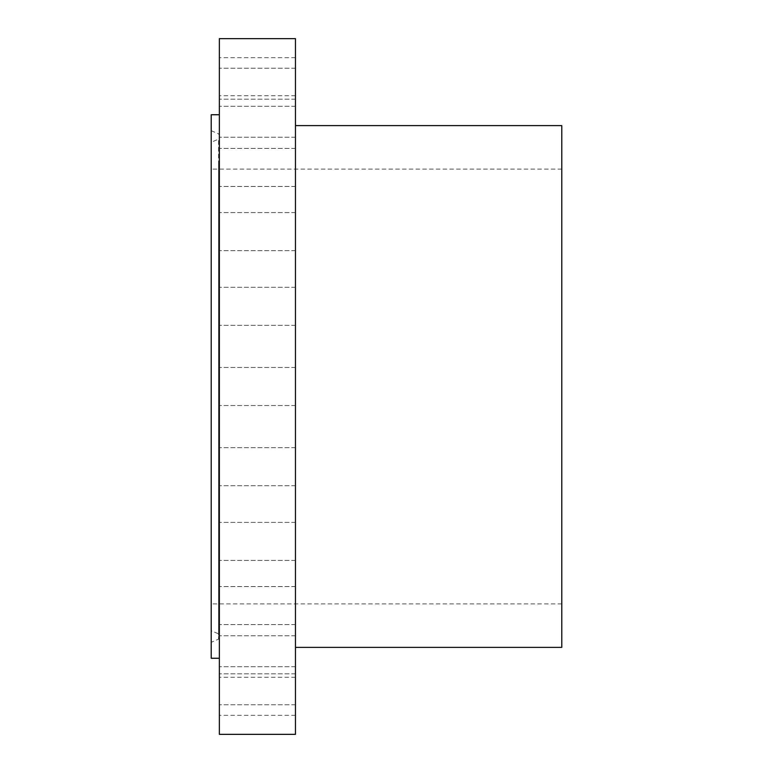 <?xml version="1.0" encoding="UTF-8"?>
<svg xmlns="http://www.w3.org/2000/svg" width="773" height="773" viewBox="0 0 773 773"><rect width="100%" height="100%" fill="white"/><g stroke="black" fill="none" stroke-linecap="round" stroke-linejoin="round"><path stroke-width="0.58" stroke-dasharray="3.87 2.9" d="M295.46 395.621L295.46 367.475L295.46 395.621M219.368 395.621L219.368 367.475L219.368 395.621M219.368 38.65L219.368 734.35M219.368 624.99L219.368 114.742L219.368 624.99M219.368 310.804L219.368 287.295L219.368 310.804M219.368 231.146L219.368 250.626L219.368 231.146M219.368 162.079L219.368 186.457L219.368 162.079M219.368 108.307L219.368 137.227L219.368 108.307M219.368 73.483L219.368 106.278L219.368 73.483M219.368 60.004L219.368 95.717L219.368 60.004M219.368 68.768L219.368 106.278L219.368 68.768M219.368 99.186L219.368 137.227L219.368 99.176L295.46 99.176L295.46 137.227L295.46 99.176L295.46 137.227L295.46 99.176L219.368 99.176M219.368 149.179L219.368 186.457L219.368 149.179M219.368 215.348L219.368 250.626L219.368 215.348M219.368 293.189L219.368 325.336L219.368 293.189M219.368 462.196L219.368 485.705L219.368 462.196M219.368 541.854L219.368 522.374L219.368 541.854M219.368 610.921L219.368 586.543L219.368 610.921M219.368 664.693L219.368 635.773L219.368 664.693M219.368 699.517L219.368 666.722L219.368 699.517M219.368 712.996L219.368 677.283L219.368 712.996M219.368 704.232L219.368 666.722L219.368 704.232M219.368 673.814L219.368 635.773L219.368 673.824L295.46 673.824L295.46 635.773L295.46 673.824L295.46 635.773L295.46 673.824L219.368 673.824M219.368 623.821L219.368 586.543L219.368 623.821M219.368 557.652L219.368 522.374L219.368 557.652M219.368 479.811L219.368 447.664L219.368 479.811M295.46 38.65L295.46 734.35M211.213 114.742L211.213 658.258M211.213 610.979L211.213 130.714L211.213 610.979M219.368 165.857L219.368 637.59L219.368 165.857M219.368 604.679L219.368 138.212L219.368 635.116L218.537 633.85L218.537 139.15L218.537 633.85L211.213 630.749L211.213 142.251L211.213 630.749M211.213 577.296L211.213 169.094L211.213 577.296M561.787 577.296L561.787 169.094L561.787 577.296M561.787 125.613L561.787 647.388M295.46 615.453L295.46 125.613L295.46 615.453M295.46 310.804L295.46 287.295L295.46 310.804M295.46 231.146L295.46 250.626L295.46 231.146M295.46 162.079L295.46 186.457L295.46 162.079M295.46 73.483L295.46 106.278L295.46 73.483M295.46 60.004L295.46 95.717L295.46 60.004M295.46 68.768L295.46 106.278L295.46 68.768M295.46 149.179L295.46 186.457L295.46 149.179M295.46 215.348L295.46 250.626L295.46 215.348M295.46 293.189L295.46 325.336L295.46 293.189M295.46 462.196L295.46 485.705L295.46 462.196M295.46 541.854L295.46 522.374L295.46 541.854M295.46 610.921L295.46 586.543L295.46 610.921M295.46 699.517L295.46 666.722L295.46 699.517M295.46 712.996L295.46 677.283L295.46 712.996M295.46 704.232L295.46 666.722L295.46 704.232M295.46 623.821L295.46 586.543L295.46 623.821M295.46 557.652L295.46 522.374L295.46 557.652M295.46 479.811L295.46 447.664L295.46 479.811M295.46 437.711L295.46 416.067L295.46 437.711M295.354 437.711L295.354 416.067L295.354 437.711M295.354 418.444L295.354 435.499L295.354 418.444M295.354 425.015L295.354 420.879L295.46 425.015M295.354 435.914L295.354 437.228L295.46 435.914M295.354 432.204L295.354 433.508L295.46 432.204M295.354 427.556L295.46 430.89L295.46 427.556M295.354 433.991L295.354 435.305L295.46 433.991M295.354 417.961L295.354 416.647L295.46 417.961M295.354 419.884L295.354 418.57L295.46 419.884M295.354 421.671L295.354 420.367L295.46 421.671M295.46 418.444L295.46 435.499L295.46 418.444M295.46 425.614L295.354 425.092L295.46 425.614M218.537 164.746L218.537 639.184L218.537 164.746M295.46 367.475L219.368 367.475L295.46 367.475M295.46 405.525L219.368 405.525L295.46 405.525M219.368 637.918L218.537 639.184L211.213 642.286M561.787 169.094L211.213 169.094M561.787 603.906L211.213 603.906M219.368 168.321L219.368 137.884L218.537 139.15L211.213 142.251M211.213 130.714L218.537 133.816L219.368 135.082M295.46 287.295L219.368 287.295L295.46 287.295M295.46 325.336L219.368 325.336L295.46 325.336M295.46 212.575L219.368 212.575L295.46 212.575M295.46 250.626L219.368 250.626L295.46 250.626M295.46 148.416L219.368 148.416L295.46 148.416M295.46 186.457L219.368 186.457L295.46 186.457M295.46 137.227L219.368 137.227L295.46 137.227M295.46 68.227L219.368 68.227L295.46 68.227M295.46 106.278L219.368 106.278L295.46 106.278M295.46 57.675L219.368 57.675M295.46 95.717L219.368 95.717M295.46 485.705L219.368 485.705L295.46 485.705M295.46 447.664L219.368 447.664L295.46 447.664M295.46 560.425L219.368 560.425L295.46 560.425M295.46 522.374L219.368 522.374L295.46 522.374M295.46 624.584L219.368 624.584L295.46 624.584M295.46 586.543L219.368 586.543L295.46 586.543M295.46 635.773L219.368 635.773L295.46 635.773M295.46 704.773L219.368 704.773L295.46 704.773M295.46 666.722L219.368 666.722L295.46 666.722M295.46 715.325L219.368 715.325M295.46 677.283L219.368 677.283"/><path stroke-width="1.16" d="M219.368 734.35L219.368 38.65L295.46 38.65L295.46 734.35L219.368 734.35M219.368 658.258L211.213 658.258L211.213 114.742L219.368 114.742M295.46 647.388L561.787 647.388L561.787 125.613L295.46 125.613"/></g></svg>
